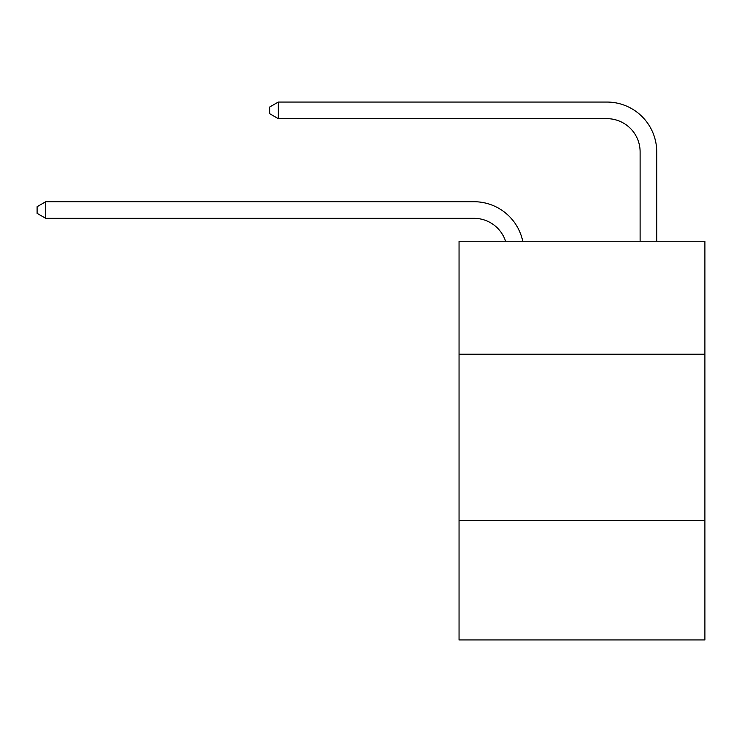 <?xml version="1.0" encoding="UTF-8"?>
<svg xmlns="http://www.w3.org/2000/svg" width="742" height="742" viewBox="0 0 742 742"><rect width="100%" height="100%" fill="white"/><g stroke="black" fill="none" stroke-linecap="round" stroke-linejoin="round"><path stroke-width="1.11" d="M704.9 354.222L704.9 241.261L459.048 241.261L459.048 354.222L704.9 354.222L704.9 639.947L459.048 639.947L459.048 354.222M704.9 520.337L459.048 520.337M640.114 241.261L640.114 151.887A33.223 33.223 175.5 0 0 606.891 118.664L278.306 118.664L269.671 113.684L269.671 107.034L278.306 102.053L606.891 102.053A49.835 49.835 -4.5 0 1 656.726 151.887L656.726 241.261M473.99 218.334A33.223 33.223 -76.6 0 1 505.58 241.261A33.223 33.223 -76.6 0 0 473.99 218.334A33.223 33.223 -76.6 0 1 505.58 241.261A33.223 33.223 -76.6 0 0 473.99 218.334A33.223 33.223 -76.6 0 1 505.58 241.261A33.223 33.223 -76.6 0 0 473.99 218.334A33.223 33.223 -76.6 0 1 505.58 241.261A33.223 33.223 -76.6 0 0 473.99 218.334A33.223 33.223 -76.6 0 1 505.58 241.261A33.223 33.223 -76.6 0 0 473.99 218.334A33.223 33.223 -76.6 0 1 505.58 241.261A33.223 33.223 -76.6 0 0 473.99 218.334A33.223 33.223 -76.6 0 1 505.58 241.261A33.223 33.223 -76.6 0 0 473.99 218.334A33.223 33.223 -76.6 0 1 505.58 241.261A33.223 33.223 -76.6 0 0 473.99 218.334A33.223 33.223 -76.6 0 1 505.58 241.261A33.223 33.223 -76.6 0 0 473.99 218.334A33.223 33.223 -76.6 0 1 505.58 241.261A33.223 33.223 -76.6 0 0 473.99 218.334A33.223 33.223 -76.6 0 1 505.58 241.261A33.223 33.223 -76.6 0 0 473.99 218.334A33.223 33.223 -76.6 0 1 505.58 241.261A33.223 33.223 -76.6 0 0 473.99 218.334A33.223 33.223 -76.6 0 1 505.58 241.261A33.223 33.223 -76.6 0 0 473.99 218.334A33.223 33.223 -76.6 0 1 505.58 241.261A33.223 33.223 -76.6 0 0 473.99 218.334A33.223 33.223 -76.6 0 1 505.58 241.261A33.223 33.223 -76.6 0 0 473.99 218.334A33.223 33.223 -76.6 0 1 505.58 241.261A33.223 33.223 -76.6 0 0 473.99 218.334A33.223 33.223 -76.6 0 1 505.58 241.261A33.223 33.223 -76.6 0 0 473.99 218.334L45.735 218.334L37.1 213.353L37.1 206.712L45.735 201.722L473.99 201.722A49.835 49.835 103.4 0 1 522.758 241.261M640.114 151.887A33.223 33.223 175.5 0 0 606.891 118.664A33.223 33.223 175.5 0 1 640.114 151.887A33.223 33.223 175.5 0 0 606.891 118.664A33.223 33.223 175.5 0 1 640.114 151.887A33.223 33.223 175.5 0 0 606.891 118.664A33.223 33.223 175.5 0 1 640.114 151.887A33.223 33.223 175.5 0 0 606.891 118.664A33.223 33.223 175.5 0 1 640.114 151.887A33.223 33.223 175.5 0 0 606.891 118.664A33.223 33.223 175.5 0 1 640.114 151.887A33.223 33.223 175.5 0 0 606.891 118.664A33.223 33.223 175.5 0 1 640.114 151.887A33.223 33.223 175.5 0 0 606.891 118.664A33.223 33.223 175.5 0 1 640.114 151.887A33.223 33.223 175.5 0 0 606.891 118.664A33.223 33.223 175.5 0 1 640.114 151.887A33.223 33.223 175.5 0 0 606.891 118.664A33.223 33.223 175.5 0 1 640.114 151.887A33.223 33.223 175.5 0 0 606.891 118.664A33.223 33.223 175.5 0 1 640.114 151.887A33.223 33.223 175.5 0 0 606.891 118.664A33.223 33.223 175.5 0 1 640.114 151.887A33.223 33.223 175.5 0 0 606.891 118.664A33.223 33.223 175.5 0 1 640.114 151.887A33.223 33.223 175.5 0 0 606.891 118.664A33.223 33.223 175.5 0 1 640.114 151.887A33.223 33.223 175.5 0 0 606.891 118.664A33.223 33.223 175.5 0 1 640.114 151.887A33.223 33.223 175.5 0 0 606.891 118.664A33.223 33.223 175.5 0 1 640.114 151.887A33.223 33.223 175.5 0 0 606.891 118.664A33.223 33.223 175.5 0 1 640.114 151.887A33.223 33.223 175.5 0 0 606.891 118.664A33.223 33.223 175.5 0 1 640.114 151.887M45.735 201.722L45.735 218.334M278.306 102.053L278.306 118.664"/></g></svg>
